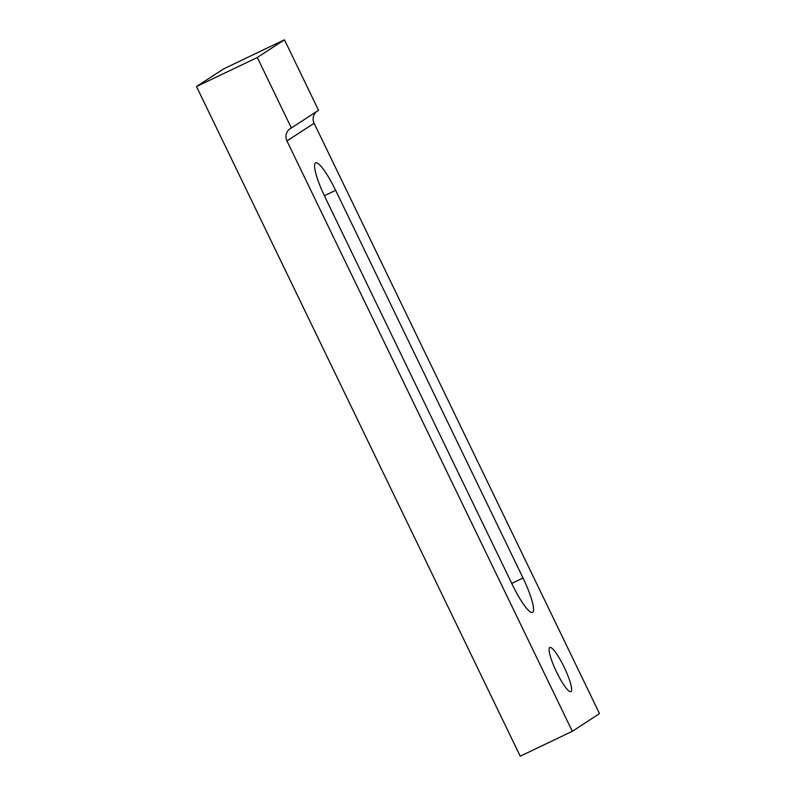 <?xml version="1.0" encoding="UTF-8"?>
<svg xmlns="http://www.w3.org/2000/svg" width="796" height="796" viewBox="0 0 796 796"><rect width="100%" height="100%" fill="white"/><g stroke="black" fill="none" stroke-linecap="round" stroke-linejoin="round"><path stroke-width="1.19" d="M556.583 672.043A24.477 4.468 -115.5 0 1 549.797 647.496A24.477 4.468 -115.5 0 1 564.125 667.128A24.477 4.468 -115.5 0 1 570.911 691.664A24.477 4.468 -115.5 0 1 556.583 672.043M257.297 57.491L196.503 86.545L520.226 756.2L572.334 731.295L599.497 713.604L314.112 123.251L286.948 140.942A9.791 9.622 56.9 0 1 291.366 127.977L257.297 57.491L284.461 39.8L318.529 110.286L291.366 127.977M572.334 731.295L286.948 140.942M196.503 86.545L223.666 68.854L284.461 39.8M316.46 111.639A9.791 9.622 -123.1 0 0 314.112 123.251M512.485 584.911L325.066 197.219A34.268 6.249 -115.5 0 1 315.564 162.862A34.268 6.249 -115.5 0 1 335.623 190.334L523.042 578.025A34.268 6.249 -115.5 0 1 532.534 612.383A34.268 6.249 -115.5 0 1 512.485 584.911M335.623 190.334L324.35 195.726M523.042 578.025L511.758 583.418"/></g></svg>
